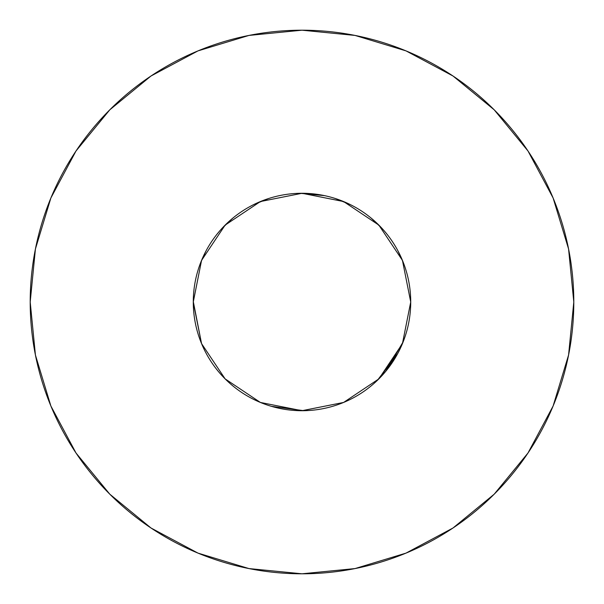 <?xml version="1.0" encoding="UTF-8"?>
<svg xmlns="http://www.w3.org/2000/svg" width="604" height="604" viewBox="0 0 604 604"><rect width="100%" height="100%" fill="white"/><g stroke="black" fill="none" stroke-linecap="round" stroke-linejoin="round"><path stroke-width="0.91" d="M301.887 410.72L343.608 402.445L378.874 378.874L402.445 343.608L410.72 302.015A108.72 108.72 0 0 0 302 193.28A108.72 108.72 0 0 0 193.28 302A108.72 108.72 0 0 1 302 193.28A108.72 108.72 0 0 1 410.72 302L402.445 260.392L378.874 225.126L343.608 201.555L302.015 193.28L260.392 201.555L225.126 225.126L201.555 260.392L193.28 301.932M30.2 302A271.8 271.8 0 0 1 302 30.2A271.8 271.8 0 0 1 573.8 302A271.8 271.8 0 0 1 302 573.8A271.8 271.8 0 0 1 30.2 302L35.425 355.024L50.887 406.016L76.006 453.008L109.807 494.193L150.992 527.994L197.984 553.113L248.976 568.575L302 573.8L355.024 568.575L406.016 553.113L453.008 527.994L494.193 494.193L527.994 453.008L553.113 406.016L568.575 355.024L573.8 302L568.575 248.976L553.113 197.984L527.994 150.992L494.193 109.807L453.008 76.006L406.016 50.887L355.024 35.425L302 30.2L248.976 35.425L197.984 50.887L150.992 76.006L109.807 109.807L76.006 150.992L50.887 197.984L35.425 248.976L30.2 302M403.585 263.269L403.374 262.71M300.566 410.712L305.194 410.675M201.706 343.97L203.714 348.478M385.722 371.354L378.867 378.882M403.011 342.196L402.121 344.371M200.762 262.363L202.393 258.437M300.128 193.295L304.046 193.295L300.128 193.295M341.487 200.702L345.571 202.393M345.579 401.607L341.487 403.298L345.571 401.607M304.023 410.705L271.453 406.341L304.023 410.705L271.453 406.341L304.023 410.705L300.128 410.705M202.393 345.563L200.762 341.63L202.385 345.563M193.28 302.513L201.555 343.608L225.126 378.874L260.392 402.445L301.985 410.72L343.608 402.445M223.548 377.266L226.923 380.641L223.548 377.266M258.776 401.758L261.608 402.936L258.776 401.758M342.317 402.966L344.741 401.962M377.077 380.641L380.437 377.281L377.077 380.641M193.28 301.487L201.555 343.608M193.288 300.581L193.288 303.578L193.288 300.581M200.973 342.174L202.091 344.876L200.973 342.174M299.561 410.69L304.439 410.69M193.295 299.969L193.295 303.91M258.316 401.562L262.604 403.329L258.316 401.562M300.075 410.705L303.759 410.705L300.075 410.705M219.018 231.762L216.806 234.45L219.018 231.762M224.273 378.021L225.873 379.622M200.853 341.872L202.355 345.488L200.853 341.872M223.525 377.243L226.651 380.377L223.525 377.243M304.129 193.303L299.878 193.303L304.129 193.303M200.641 341.328L202.521 345.865M401.902 344.884L403.027 342.166L401.909 344.876M410.697 304.439L410.697 299.561M303.434 193.288L300.754 193.288M302.755 193.28L301.29 193.28L302.755 193.28M401.517 345.775L403.351 341.343M410.712 303.419L410.712 300.792M324.439 195.621L299.977 193.295L324.439 195.621M193.303 304.378L193.303 299.758M377.643 380.09L380.226 377.508L377.643 380.09M342.913 201.268L344.257 201.827L342.913 201.268M304.031 193.295L300.09 193.295L304.031 193.295M193.295 300.075L193.295 303.759L193.295 300.075M377.175 380.543L380.596 377.115L377.175 380.543M401.894 344.914L402.898 342.491L401.894 344.914M341.615 403.245L345.707 401.547L341.615 403.245M397.704 353.589L377.432 380.293L380.188 377.545L377.417 380.309L397.13 354.631L377.432 380.293L380.188 377.545L377.417 380.309L397.326 354.276M300.762 410.712L303.389 410.712L300.762 410.712M410.712 303.374L410.712 300.452L410.712 303.374M401.894 259.086L403.042 261.857L401.894 259.086M410.712 303.578L410.712 300.581M224.25 377.998L226.115 379.856M258.135 401.479L262.657 403.351L258.135 401.479M377.9 379.841L379.969 377.772L377.9 379.841M401.834 345.058L402.981 342.287L401.834 345.058M402.151 344.295L402.709 342.951L402.151 344.295M410.705 304.031L410.705 300.09L410.705 304.031M226.862 380.58L223.457 377.175M300.241 193.295L303.925 193.295M386.968 369.829L403.2 341.728L386.62 370.26M200.906 342L202.151 345.012M223.472 377.19L226.734 380.46L223.472 377.19M341.834 403.162L345.48 401.645L341.834 403.162M378.376 379.372L379.403 378.346L378.376 379.372M377.357 380.369L380.369 377.357L377.357 380.369M200.792 341.705L202.287 345.329L200.792 341.705M299.871 410.697L304.122 410.697L299.871 410.697M377.945 379.795L379.652 378.089M301.245 410.72L302.71 410.72L301.245 410.72M341.721 403.208L345.367 401.698L341.721 403.208M258.527 401.652L262.159 403.155L258.527 401.652M223.782 377.515L226.576 380.301L223.782 377.515M259.743 402.173L261.087 402.732L259.743 402.173M259.697 402.151L261.049 402.709L259.697 402.151M299.969 410.705L303.91 410.705L299.969 410.705M410.705 303.925L410.705 300.241M223.707 377.432L226.477 380.21M258.437 401.615L262.37 403.238L258.437 401.615M401.547 345.707L403.245 341.622M380.309 377.417L377.538 380.188L380.309 377.417M224.129 377.87L226.251 379.984L224.129 377.87M303.238 193.288L300.611 193.288L303.238 193.288M193.288 300.626L193.288 303.548L193.288 300.626M200.958 342.143L202.106 344.914L200.958 342.143M201.019 342.287L202.174 345.058L201.019 342.287M224.039 377.772L226.1 379.841L224.039 377.772M377.885 379.856L379.742 377.998L377.885 379.856M193.288 300.422L193.288 303.419L193.288 300.422M258.157 401.486L262.604 403.329L258.157 401.486M193.28 302.174L193.28 302A108.72 108.72 0 0 0 302 410.72A108.72 108.72 0 0 0 410.72 302L402.445 260.392M202.242 345.224L200.838 341.819M386.039 370.977L403.2 341.728L386.039 370.977M193.31 299.546L193.303 304.439L193.31 299.546M401.569 345.662L403.329 341.411L401.569 345.662M193.288 303.434L193.288 300.739M303.653 410.705L300.196 410.705M262.627 403.344L258.263 401.532M193.295 303.842L193.295 300.037M223.601 377.319L226.764 380.49L223.601 377.319M224.348 378.089L226.047 379.788M402.105 344.416L402.77 342.808M201.23 342.808L201.895 344.416M342.491 402.898L344.786 401.947M410.72 302.445L410.72 301.411M386.673 233.808L385.594 232.487M201.895 259.584L201.23 261.192M201.192 342.717L201.932 344.507M224.446 378.195L225.79 379.538M378.21 379.538L379.554 378.195M402.068 344.507L402.808 342.717M402.77 261.192L402.105 259.584M335.182 198.459L350.199 204.537M371.067 218.021L382.294 228.689M397.908 250.781L403.381 262.725M200.619 262.725L206.092 250.781M221.706 228.689L232.933 218.021M253.801 204.537L268.818 198.459M527.994 150.992L494.193 109.807L453.076 76.059M150.992 76.006L109.807 109.807L76.059 150.924M76.006 453.008L109.807 494.193L150.924 527.941M453.008 527.994L494.193 494.193L527.941 453.076M260.392 402.445L302 410.72M402.445 343.608L410.72 302A108.72 108.72 0 0 1 302 410.72A108.72 108.72 0 0 1 193.28 302L201.555 260.392M343.608 201.555L302 193.28L260.392 201.555"/></g></svg>
